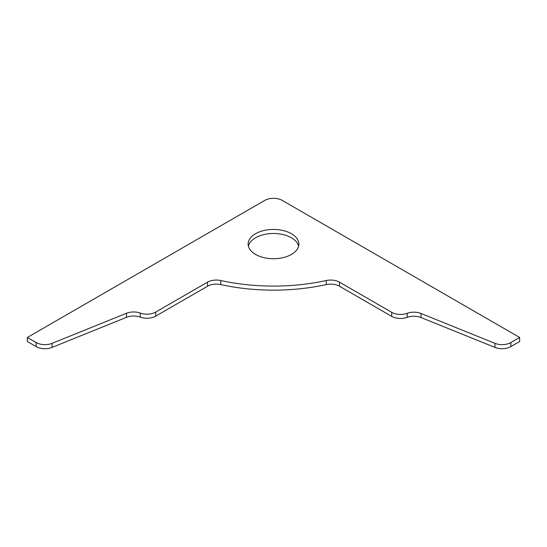 <?xml version="1.0" encoding="UTF-8"?>
<svg xmlns="http://www.w3.org/2000/svg" width="547" height="547" viewBox="0 0 547 547"><rect width="100%" height="100%" fill="white"/><g stroke="black" fill="none" stroke-linecap="round" stroke-linejoin="round"><path stroke-width="0.82" d="M291.435 233.719A25.36 14.646 180 0 1 298.86 244.071A25.36 14.646 180 0 1 283.202 257.603A25.36 14.646 180 0 1 255.565 254.43A25.36 14.646 180 0 1 248.14 244.071A25.36 14.646 180 0 1 263.798 230.547A25.36 14.646 180 0 1 291.435 233.719M298.614 246.102A25.36 14.646 0 0 0 291.435 237.781A25.36 14.646 0 0 0 265.445 234.246A25.36 14.646 0 0 0 248.386 246.102M264.707 200.428A12.431 7.179 180 0 1 282.293 200.428L519.65 337.465L510.85 342.545A12.431 7.179 180 0 1 494.926 343.345L421.019 313.465A12.431 7.179 0 0 0 407.194 313.294A12.431 7.179 180 0 1 391.714 312.323L339.475 282.163A12.431 7.179 0 0 0 326.285 280.522A149.187 86.132 180 0 1 220.714 280.522A12.431 7.179 0 0 0 207.525 282.163L155.697 312.084A12.431 7.179 180 0 1 140.264 313.075A12.431 7.179 0 0 0 126.487 313.26L52.074 343.345A12.431 7.179 180 0 1 36.15 342.545L27.35 337.465L264.707 200.428M36.15 342.545L36.15 346.6L27.35 341.519L27.35 337.465M36.15 346.6A12.431 7.179 0 0 0 52.074 347.407L126.487 317.322A12.431 7.179 0 0 1 140.264 317.137A12.431 7.179 0 0 0 155.697 316.145L207.525 286.225A12.431 7.179 180 0 1 220.714 284.584A149.187 86.132 0 0 0 326.285 284.584A12.431 7.179 180 0 1 339.475 286.225L391.714 316.385A12.431 7.179 0 0 0 407.194 317.356A12.431 7.179 180 0 1 421.019 317.527L494.926 347.407A12.431 7.179 0 0 0 510.85 346.6L519.65 341.519L519.65 337.465M52.074 347.407L52.074 343.345M126.487 313.26L126.487 317.322M140.264 317.137L140.264 313.075M155.697 316.145L155.697 312.084M207.525 282.163L207.525 286.225M220.714 284.584L220.714 280.522M326.285 280.522L326.285 284.584M407.194 317.356L407.194 313.294M391.714 312.323L391.714 316.385M421.019 317.527L421.019 313.465M339.475 286.225L339.475 282.163M494.926 343.345L494.926 347.407M510.85 346.6L510.85 342.545"/></g></svg>
